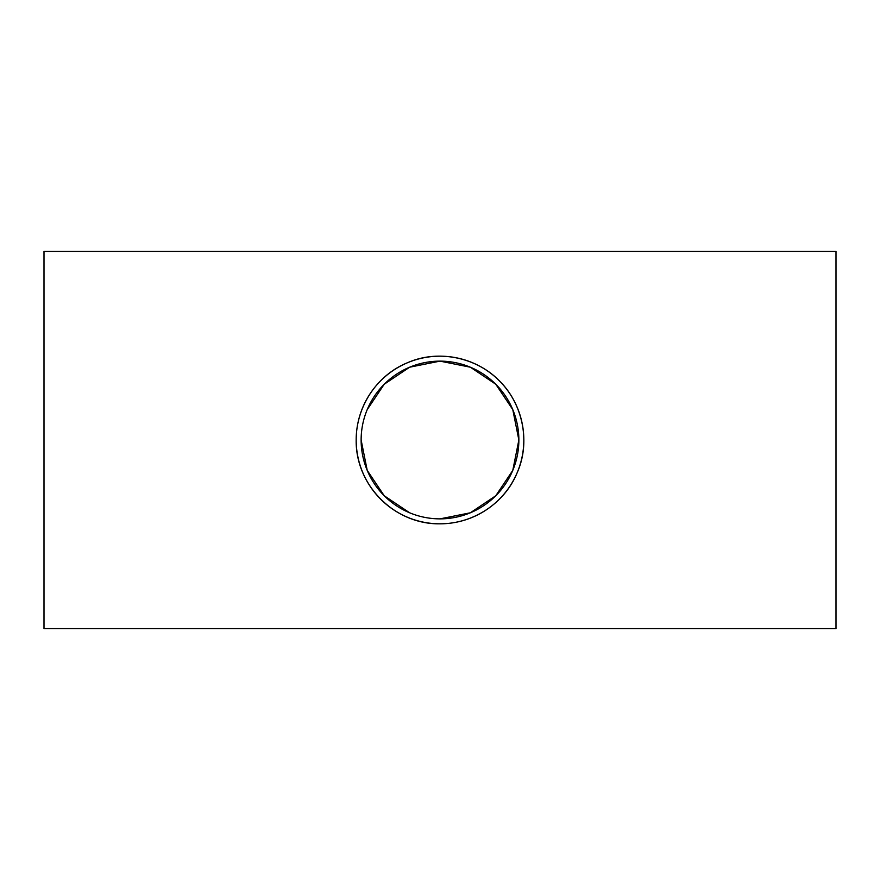 <?xml version="1.0" encoding="UTF-8"?>
<svg xmlns="http://www.w3.org/2000/svg" width="880" height="880" viewBox="0 0 880 880"><rect width="100%" height="100%" fill="white"/><g stroke="black" fill="none" stroke-linecap="round" stroke-linejoin="round"><path stroke-width="1.32" d="M361.13 440A78.87 78.87 0 0 1 479.435 371.701A78.87 78.87 0 0 1 479.435 508.299A78.87 78.87 0 0 1 361.13 440L367.213 470.371L384.241 495.781L409.618 512.787M440 518.87L470.371 512.787L495.759 495.781L512.787 470.371L518.87 440L512.787 409.629L495.759 384.219L470.382 367.213L440 361.13L409.629 367.213L384.241 384.219L367.213 409.629M356.18 440A83.82 83.82 0 0 0 481.91 512.589A83.82 83.82 0 0 0 481.91 367.411A83.82 83.82 0 0 0 356.18 440C356.114 406.406 377.069 374.913 407.715 362.648C438.295 349.14 476.63 357.456 499.268 380.732C522.533 403.381 530.871 441.705 517.352 472.285C504.999 503.052 473.572 523.864 440 523.82C394.757 524.579 355.454 485.364 356.18 440M44 628.595L44 251.405L836 251.405L836 628.595L44 628.595"/></g></svg>
